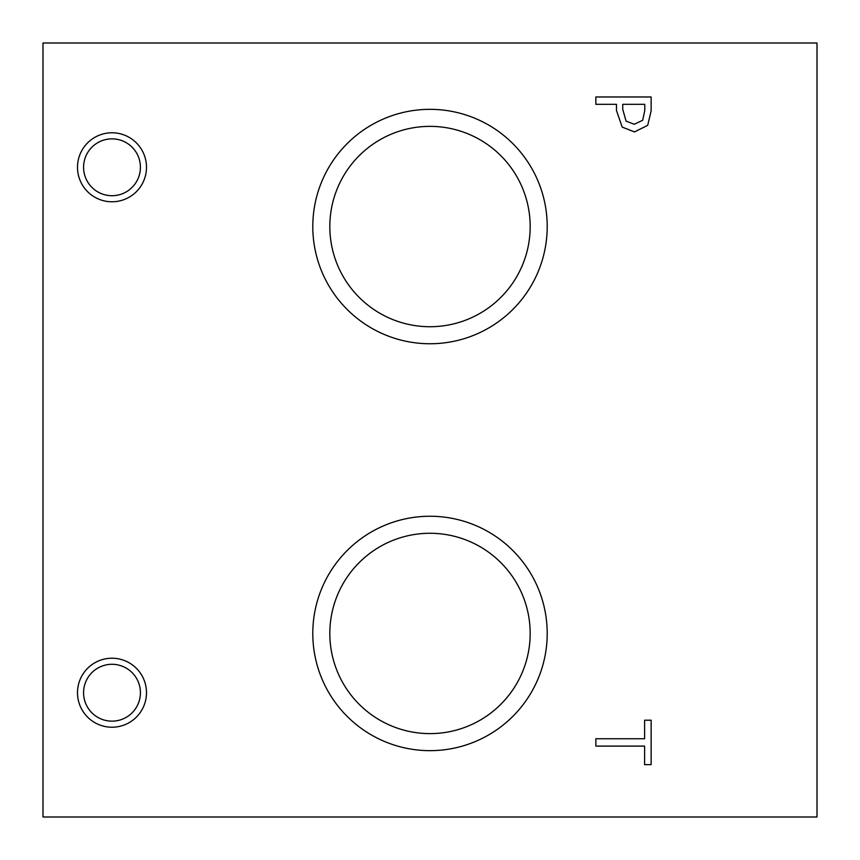 <?xml version="1.0" encoding="UTF-8"?>
<svg xmlns="http://www.w3.org/2000/svg" width="860" height="860" viewBox="0 0 860 860"><rect width="100%" height="100%" fill="white"/><g stroke="black" fill="none" stroke-linecap="round" stroke-linejoin="round"><path stroke-width="1.29" d="M43 43L817 43L817 817L43 817L43 43M642.678 120.271L644.785 110.413L644.785 104.318L622.737 104.318L622.737 109.338L626.058 121.12L634.25 124.259L642.678 120.271M647.698 125.334L634.476 131.924L622.199 127.086L616.47 110.553L616.47 104.318L595.862 104.318L595.862 96.976L651.138 96.976L651.138 110.865L647.698 125.334M430 343.753A117.207 117.207 0 0 1 312.793 226.546A117.207 117.207 0 0 1 430 109.338A117.207 117.207 0 0 1 547.207 226.546A117.207 117.207 0 0 1 430 343.753M430 750.662A117.207 117.207 0 0 1 312.793 633.454A117.207 117.207 0 0 1 430 516.247A117.207 117.207 0 0 1 547.207 633.454A117.207 117.207 0 0 1 430 750.662M111.993 727.216A34.497 34.497 0 0 1 77.497 692.719A34.497 34.497 0 0 1 111.993 658.222A34.497 34.497 0 0 1 146.49 692.719A34.497 34.497 0 0 1 111.993 727.216M111.993 201.777A34.497 34.497 0 0 1 77.497 167.281A34.497 34.497 0 0 1 111.993 132.784A34.497 34.497 0 0 1 146.49 167.281A34.497 34.497 0 0 1 111.993 201.777M595.862 746.104L595.862 738.751L644.602 738.751L644.602 720.207L651.138 720.207L651.138 764.647L644.602 764.647L644.602 746.104L595.862 746.104M111.993 138.869A28.412 28.412 0 0 0 87.387 181.492A28.412 28.412 0 0 0 136.611 181.492A28.412 28.412 0 0 0 111.993 138.869M111.993 664.296A28.412 28.412 0 0 0 87.387 706.931A28.412 28.412 0 0 0 136.611 706.931A28.412 28.412 0 0 0 111.993 664.296M430 533.275A100.179 100.179 0 0 0 343.248 683.539A100.179 100.179 0 0 0 516.752 683.539A100.179 100.179 0 0 0 430 533.275M430 126.366A100.179 100.179 0 0 0 343.248 276.64A100.179 100.179 0 0 0 516.752 276.64A100.179 100.179 0 0 0 430 126.366M651.138 96.976L651.138 98.395"/></g></svg>
